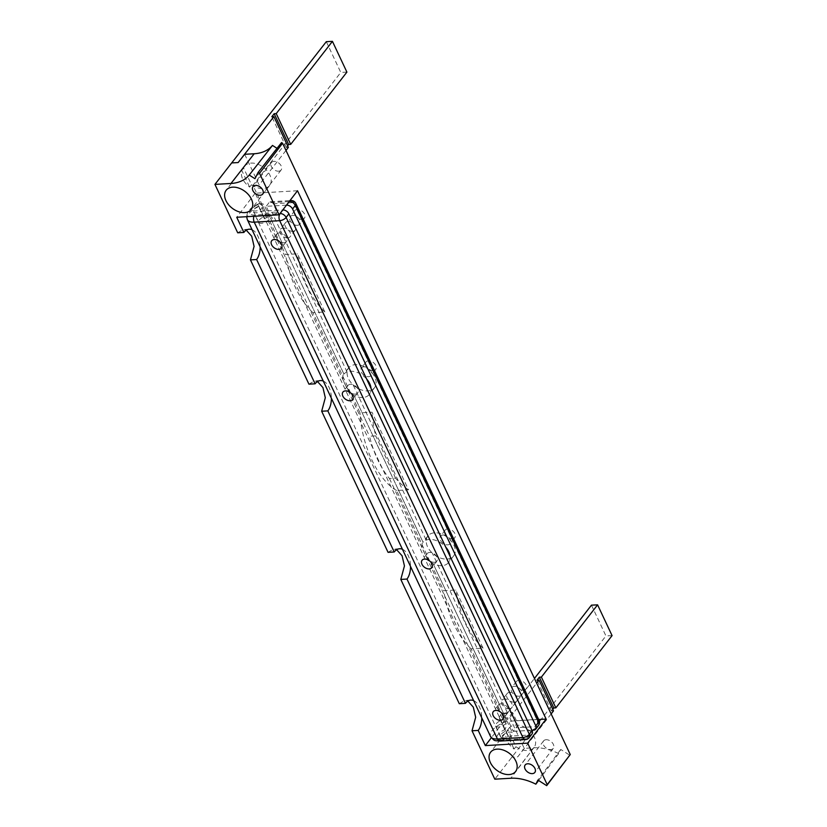 <?xml version="1.0" encoding="UTF-8"?>
<svg xmlns="http://www.w3.org/2000/svg" width="827" height="827" viewBox="0 0 827 827"><rect width="100%" height="100%" fill="white"/><g stroke="black" fill="none" stroke-linecap="round" stroke-linejoin="round"><path stroke-width="0.62" stroke-dasharray="4.13 3.1" d="M244.689 154.298L259.109 184.959L252.948 185.32L285.511 254.509L297.482 253.817L324.846 311.975L312.875 312.668L360.034 412.88L372.005 412.187L408.517 489.801L396.557 490.494L443.706 590.705L455.677 590.013L483.04 648.161L471.07 648.854L503.633 718.053L534.449 678.45M503.633 718.053L509.794 717.691L536.661 683.164M591.46 605.157L605.933 635.922L494.815 779.179M612.073 635.612L605.933 635.922M553.521 710.869L551.475 710.972L552.777 709.297M551.144 713.928L517.764 756.819L511.603 757.181M281.552 142.575L278.265 149.129L277.024 148.343M509.794 717.691L524.225 748.352L533.735 747.804A45.258 30.217 37.5 0 1 558.659 753.614L560.758 749.458L569.886 755.299M373.142 370.661A6.109 4.083 -142.5 0 0 375.675 369.452A6.109 4.083 -142.5 0 0 374.745 363.87A6.109 4.083 -142.5 0 0 368.511 360.81A6.109 4.083 -142.5 0 0 365.979 362.019A6.109 4.083 -142.5 0 0 366.909 367.601A6.109 4.083 -142.5 0 0 373.142 370.661M523.512 690.194A6.109 4.083 -142.5 0 0 526.044 688.994A6.109 4.083 -142.5 0 0 525.114 683.412A6.109 4.083 -142.5 0 0 518.88 680.352A6.109 4.083 -142.5 0 0 516.337 681.551A6.109 4.083 -142.5 0 0 517.278 687.134A6.109 4.083 -142.5 0 0 523.512 690.194M452.286 538.832A6.109 4.083 -142.5 0 0 454.819 537.633A6.109 4.083 -142.5 0 0 453.889 532.05A6.109 4.083 -142.5 0 0 447.655 528.991A6.109 4.083 -142.5 0 0 445.122 530.19A6.109 4.083 -142.5 0 0 446.053 535.772A6.109 4.083 -142.5 0 0 452.286 538.832M301.917 219.3A6.109 4.083 -142.5 0 0 304.45 218.09A6.109 4.083 -142.5 0 0 303.519 212.508A6.109 4.083 -142.5 0 0 297.286 209.448A6.109 4.083 -142.5 0 0 294.753 210.658A6.109 4.083 -142.5 0 0 295.684 216.24A6.109 4.083 -142.5 0 0 301.917 219.3M551.475 710.972L537.002 680.207M524.225 748.352L517.764 756.819M326.303 41.67L340.776 72.435L252.948 185.32M312.875 312.668C299.095 299.26 289.977 279.877 285.511 254.509M396.557 490.494C377.846 479.97 361.595 445.433 360.034 412.88M471.07 648.854C457.3 635.456 448.172 616.074 443.706 590.705M459.295 703.705L464.753 700.459L467.865 701.089M388.07 552.343L393.538 549.097L396.64 549.728M308.936 384.162L314.394 380.916L317.506 381.557M237.711 232.8L243.169 229.565L246.281 230.195M518.891 696.21A6.109 4.083 -142.5 0 0 521.434 695.011A6.109 4.083 -142.5 0 0 520.493 689.429A6.109 4.083 -142.5 0 0 514.26 686.369A6.109 4.083 -142.5 0 0 511.727 687.568A6.109 4.083 -142.5 0 0 512.657 693.15A6.109 4.083 -142.5 0 0 518.891 696.21M443.034 535.007A6.109 4.083 -142.5 0 0 440.502 536.206A6.109 4.083 -142.5 0 0 441.442 541.788A6.109 4.083 -142.5 0 0 447.676 544.848A6.109 4.083 -142.5 0 0 450.208 543.649A6.109 4.083 -142.5 0 0 449.268 538.067A6.109 4.083 -142.5 0 0 443.034 535.007M560.758 749.458L537.932 780.047M285.977 150.431L259.109 184.959M408.517 489.801A89.12 52.463 -93.3 0 1 395.606 478.171L389.445 478.523A89.12 52.463 -93.3 0 1 369.524 436.201L375.696 435.85A89.12 52.463 -93.3 0 1 372.005 412.187M483.04 648.161A89.12 52.463 -93.3 0 1 455.677 590.013M278.265 149.129L254.964 178.715M297.307 225.316A6.109 4.083 -142.5 0 0 299.839 224.107A6.109 4.083 -142.5 0 0 298.909 218.535A6.109 4.083 -142.5 0 0 292.675 215.465A6.109 4.083 -142.5 0 0 290.143 216.674A6.109 4.083 -142.5 0 0 291.073 222.256A6.109 4.083 -142.5 0 0 297.307 225.316M324.846 311.975A89.12 52.463 -93.3 0 1 297.482 253.817M395.606 478.171L375.696 435.85M558.659 753.614L538.615 780.481M363.901 366.826A6.109 4.083 -142.5 0 0 361.368 368.036A6.109 4.083 -142.5 0 0 362.298 373.618A6.109 4.083 -142.5 0 0 368.532 376.678A6.109 4.083 -142.5 0 0 371.065 375.468A6.109 4.083 -142.5 0 0 370.134 369.886A6.109 4.083 -142.5 0 0 363.901 366.826M288.354 147.371L286.318 147.475L287.62 145.8M346.906 72.114L340.776 72.435M402.429 549.252A16.809 9.893 -93.3 0 1 410.523 566.464M323.285 381.071A16.809 9.893 -93.3 0 1 331.389 398.294M473.654 700.614A16.809 9.893 -93.3 0 1 481.748 717.826M252.07 229.72A16.809 9.893 -93.3 0 1 260.164 246.932M389.445 478.523L503.788 721.526L538.677 719.5M297.503 190.748L255.181 193.208L369.524 436.201M286.318 147.475L271.835 116.71M503.788 721.526L491.321 737.787M255.181 193.208L236.729 217.274M511.985 735.43A6.109 2.781 154.8 0 1 506.207 738.987A6.109 2.781 154.8 0 1 501.524 738.315A6.109 2.781 154.8 0 1 502.123 735.999A6.109 2.781 154.8 0 1 507.902 732.433A6.109 2.781 154.8 0 1 512.585 733.104A6.109 2.781 154.8 0 1 511.985 735.43M253.507 207.67A6.109 2.781 154.8 0 1 259.285 204.114A6.109 2.781 154.8 0 1 263.968 204.786A6.109 2.781 154.8 0 1 263.379 207.101A6.109 2.781 154.8 0 1 257.6 210.668A6.109 2.781 154.8 0 1 252.917 209.986A6.109 2.781 154.8 0 1 253.507 207.67M278.596 171.199A6.109 4.083 -142.5 0 0 281.128 169.99A6.109 4.083 -142.5 0 0 280.198 164.418A6.109 4.083 -142.5 0 0 273.964 161.358A6.109 4.083 -142.5 0 0 271.432 162.557A6.109 4.083 -142.5 0 0 272.362 168.139A6.109 4.083 -142.5 0 0 278.596 171.199M241.773 170.393L243.603 167.984L251.501 184.752L249.63 187.109C242.931 181.744 240.306 176.172 241.773 170.393L249.63 187.109M251.501 184.752A15.785 10.544 -142.5 0 0 263.11 188.525A15.785 10.544 -142.5 0 0 269.654 185.424A15.785 10.544 -142.5 0 0 267.245 171.003A15.785 10.544 -142.5 0 0 251.15 163.095A15.785 10.544 -142.5 0 0 244.596 166.206A15.785 10.544 -142.5 0 0 243.603 167.984M506.207 732.35L508.047 729.941L515.934 746.719L514.074 749.066C507.364 743.7 504.749 738.139 506.207 732.35L514.074 749.066M515.934 746.719A15.785 10.544 -142.5 0 0 527.554 750.492A15.785 10.544 -142.5 0 0 534.097 747.381A15.785 10.544 -142.5 0 0 531.689 732.96A15.785 10.544 -142.5 0 0 515.583 725.062A15.785 10.544 -142.5 0 0 509.039 728.173A15.785 10.544 -142.5 0 0 508.047 729.941M546.12 739.72A6.109 4.083 -142.5 0 0 543.587 740.92A6.109 4.083 -142.5 0 0 544.517 746.502A6.109 4.083 -142.5 0 0 550.761 749.562A6.109 4.083 -142.5 0 0 553.294 748.363A6.109 4.083 -142.5 0 0 552.353 742.78A6.109 4.083 -142.5 0 0 546.12 739.72M506.196 723.118A6.109 2.781 154.8 0 1 500.418 726.685A6.109 2.781 154.8 0 1 495.735 726.003A6.109 2.781 154.8 0 1 496.334 723.687A6.109 2.781 154.8 0 1 502.103 720.131A6.109 2.781 154.8 0 1 506.796 720.803A6.109 2.781 154.8 0 1 506.196 723.118M269.168 219.403A6.109 2.781 154.8 0 1 263.389 222.97A6.109 2.781 154.8 0 1 258.706 222.298A6.109 2.781 154.8 0 1 259.306 219.982A6.109 2.781 154.8 0 1 265.074 216.416A6.109 2.781 154.8 0 1 269.767 217.087A6.109 2.781 154.8 0 1 269.168 219.403M506.248 719.056A6.368 2.905 154.8 0 0 499.715 718.932L499.198 717.05L501.638 713.856A15.279 6.957 -25.2 0 1 507.406 712.74L512.544 712.44L516.41 720.648A5.096 2.998 -93.3 0 1 516.027 727.76L513.267 731.368L507.468 719.056L506.279 719.128L433.1 563.601L506.248 719.056A6.368 2.905 154.8 0 1 506.279 719.128M514.28 702.226A6.109 4.083 -142.5 0 0 516.813 701.027A6.109 4.083 -142.5 0 0 515.883 695.445A6.109 4.083 -142.5 0 0 509.649 692.385A6.109 4.083 -142.5 0 0 507.116 693.584A6.109 4.083 -142.5 0 0 508.047 699.166A6.109 4.083 -142.5 0 0 514.28 702.226M292.696 231.333A6.109 4.083 -142.5 0 0 295.229 230.123A6.109 4.083 -142.5 0 0 294.298 224.551A6.109 4.083 -142.5 0 0 288.065 221.491A6.109 4.083 -142.5 0 0 285.532 222.69A6.109 4.083 -142.5 0 0 286.462 228.273A6.109 4.083 -142.5 0 0 292.696 231.333M353.088 384.793A16.292 10.885 -142.5 0 0 367.777 390.892A16.292 10.885 -142.5 0 0 374.538 387.687A16.292 10.885 -142.5 0 0 372.047 372.801A16.292 10.885 -142.5 0 0 355.424 364.645A16.292 10.885 -142.5 0 0 348.674 367.85A16.292 10.885 -142.5 0 0 347.102 372.078C346.844 376.533 348.839 380.771 353.088 384.793L426.246 540.258C425.988 544.714 427.983 548.952 432.221 552.963A16.292 10.885 -142.5 0 0 446.921 559.073A16.292 10.885 -142.5 0 0 453.672 555.858A16.292 10.885 -142.5 0 0 451.191 540.982A16.292 10.885 -142.5 0 0 434.568 532.815A16.292 10.885 -142.5 0 0 427.807 536.03A16.292 10.885 -142.5 0 0 426.246 540.258M371.023 388.359A16.292 10.885 37.5 0 1 369.462 394.303A16.292 10.885 37.5 0 1 362.712 397.508A16.292 10.885 37.5 0 1 354.028 395.564C346.42 389.92 340.114 376.512 343.918 374.083L270.801 218.7A6.368 2.905 -25.2 0 0 270.76 218.628A6.368 2.905 -25.2 0 0 264.226 218.504L263.71 216.622L266.16 213.428A15.279 6.957 154.8 0 1 271.928 212.312L277.066 212.012L273.199 203.804L293.544 202.625L536.744 719.469A5.096 2.998 -93.3 0 1 536.372 726.571L533.601 730.189M509.205 708.842A6.109 4.083 37.5 0 1 502.971 705.782A6.109 4.083 37.5 0 1 502.041 700.211A6.109 4.083 37.5 0 1 504.573 699.001A6.109 4.083 37.5 0 1 510.807 702.061A6.109 4.083 37.5 0 1 511.748 707.643A6.109 4.083 37.5 0 1 509.205 708.842M287.62 237.949A6.109 4.083 37.5 0 1 281.387 234.889A6.109 4.083 37.5 0 1 280.456 229.306A6.109 4.083 37.5 0 1 282.989 228.107A6.109 4.083 37.5 0 1 289.223 231.167A6.109 4.083 37.5 0 1 290.153 236.749A6.109 4.083 37.5 0 1 287.62 237.949M348.674 367.85L343.918 374.073A16.292 10.885 37.5 0 1 350.359 371.261A16.292 10.885 37.5 0 1 366.609 378.993M450.157 556.54A16.292 10.885 37.5 0 1 448.606 562.474A16.292 10.885 37.5 0 1 441.845 565.689A16.292 10.885 37.5 0 1 433.162 563.745C425.564 558.091 419.258 544.683 423.052 542.264L353.956 395.42L423.052 542.254A16.292 10.885 37.5 0 1 429.492 539.442A16.292 10.885 37.5 0 1 445.753 547.164M531.916 730.282L513.267 731.368M286.473 205.148L266.201 206.326L271.99 218.628L270.801 218.7M512.544 712.44L507.468 719.056M289.233 201.54L268.961 202.718A5.096 2.998 -93.3 0 1 270.594 201.736A5.096 2.998 -93.3 0 1 273.199 203.804M343.918 374.073L270.76 218.628M427.807 536.03L423.052 542.264M266.16 213.428L262.293 205.22L259.192 203.411L257.972 204.496A10.182 4.642 -25.2 0 0 249.961 211.381A10.182 4.642 -25.2 0 0 254.602 215.041L280.012 213.573M501.638 713.856L505.504 722.064A15.279 6.957 -25.2 0 0 492.024 730.686A15.279 6.957 -25.2 0 0 490.525 736.475M268.961 202.718L266.201 206.326M277.066 212.012L271.99 218.628M264.226 218.504L258.438 206.202A6.368 2.905 -25.2 0 0 254.075 209.324A6.368 2.905 -25.2 0 0 253.455 211.743A6.368 2.905 -25.2 0 0 261.322 211.205L282.782 209.965M499.715 718.932L505.504 731.244A6.368 2.905 -25.2 0 0 501.141 734.366A6.368 2.905 -25.2 0 0 500.521 736.785A6.368 2.905 -25.2 0 0 508.378 736.247L529.911 734.996L527.15 738.614L501.669 740.082A5.096 2.998 -93.3 0 1 500.035 741.064M505.504 731.244L504.977 729.342C506.31 727.243 506.486 724.814 505.504 722.064M499.198 717.05L504.977 729.342M263.71 216.622L257.931 204.331M258.438 206.202L257.972 204.496M508.378 736.247L261.322 211.205M355.155 394.128A6.109 4.083 -142.5 0 0 357.688 392.918A6.109 4.083 -142.5 0 0 356.757 387.336A6.109 4.083 -142.5 0 0 350.524 384.276A6.109 4.083 -142.5 0 0 347.991 385.485A6.109 4.083 -142.5 0 0 348.922 391.068A6.109 4.083 -142.5 0 0 355.155 394.128M505.514 713.66A6.109 4.083 -142.5 0 0 508.057 712.461A6.109 4.083 -142.5 0 0 507.116 706.878A6.109 4.083 -142.5 0 0 500.883 703.818A6.109 4.083 -142.5 0 0 498.35 705.017A6.109 4.083 -142.5 0 0 499.281 710.6A6.109 4.083 -142.5 0 0 505.514 713.66M434.299 562.298A6.109 4.083 -142.5 0 0 436.832 561.099A6.109 4.083 -142.5 0 0 435.891 555.517A6.109 4.083 -142.5 0 0 429.658 552.457A6.109 4.083 -142.5 0 0 427.125 553.656A6.109 4.083 -142.5 0 0 428.066 559.238A6.109 4.083 -142.5 0 0 434.299 562.298M283.93 242.766A6.109 4.083 -142.5 0 0 286.462 241.556A6.109 4.083 -142.5 0 0 285.532 235.974A6.109 4.083 -142.5 0 0 279.299 232.914A6.109 4.083 -142.5 0 0 276.766 234.124A6.109 4.083 -142.5 0 0 277.696 239.706A6.109 4.083 -142.5 0 0 283.93 242.766M532.03 733.994A5.096 3.401 37.5 0 1 529.911 734.996M533.735 747.804L510.838 778.248M539.049 720.307A5.096 2.316 -25.2 0 0 536.744 719.469L516.41 720.648M538.48 725.568A5.096 3.401 37.5 0 1 536.372 726.571L516.027 727.76M290.939 200.547A5.096 2.998 -93.3 0 1 293.544 202.625A5.096 2.316 154.8 0 1 295.849 203.473M347.102 372.078L271.928 212.312M507.406 712.74L432.221 552.963M247.325 219.631A15.279 6.957 154.8 0 1 248.813 213.842A15.279 6.957 154.8 0 1 262.293 205.22M253.951 216.271A5.096 2.998 -93.3 0 1 254.602 215.041M501.669 740.082A10.182 4.642 154.8 0 1 497.027 736.423A10.182 4.642 154.8 0 1 505.039 729.538M529.259 737.601A5.096 3.401 -142.5 0 1 527.15 738.614A5.096 2.998 -93.3 0 1 525.507 739.596M526.044 688.994L521.434 695.011M445.122 530.19L440.502 536.206M516.337 681.551L511.727 687.568M304.45 218.09L299.839 224.107M454.819 537.633L450.208 543.649M294.753 210.658L290.143 216.674M365.979 362.019L361.368 368.036M375.675 369.452L371.065 375.468M399.627 548.746L393.538 549.097M320.494 380.565L314.394 380.916M470.852 700.107L464.753 700.459M249.268 229.203L243.169 229.565M281.128 169.99L262.686 194.066M271.432 162.557L252.979 186.623M244.596 166.206L226.153 190.272M269.654 185.424L251.212 209.489M509.039 728.173L490.587 752.239M534.097 747.381L515.645 771.446M543.587 740.92L525.145 764.996M553.294 748.363L534.842 772.428M495.735 726.003L501.524 738.315M506.796 720.803L512.585 733.104M258.706 222.298L252.917 209.986M269.767 217.087L263.968 204.786M270.594 201.736L289.946 200.61M295.229 230.123L290.153 236.749M453.672 555.858L448.606 562.474M285.532 222.69L280.456 229.306M507.116 693.584L502.041 700.211M516.813 701.027L511.748 707.643M374.538 387.687L369.462 394.303M259.192 203.411L252.597 206.946L249.816 209.417L247.335 213.128L246.632 216.695M500.521 736.785L253.455 211.743M508.057 712.461L502.981 719.077M427.125 553.656L422.059 560.282M498.35 705.017L493.274 711.633M276.766 234.124L271.69 240.74M286.462 241.556L281.387 248.172M357.688 392.918L352.612 399.534M347.991 385.485L342.916 392.101M436.832 561.099L431.756 567.715"/><path stroke-width="1.24" d="M555.858 707.86L541.385 677.096L597.59 604.847L612.073 635.612L555.858 707.86L553.821 707.964L539.338 677.199L537.002 680.207L539.039 680.104L536.661 683.164M541.385 677.096L539.338 677.199M597.59 604.847L591.46 605.157L534.449 678.45M552.777 709.297L553.821 707.964M539.039 680.104L553.521 710.869L551.144 713.928M277.024 148.343L272.476 145.428A45.258 30.217 37.5 0 1 254.189 153.75L244.689 154.298L238.135 162.557L273.882 116.607L271.835 116.71L274.182 113.702L276.228 113.599L332.433 41.35L326.303 41.67L214.927 184.4L237.711 232.8L243.872 232.449A16.809 9.893 -93.3 0 1 249.268 229.203A16.809 9.893 -93.3 0 1 252.07 229.72M538.615 780.481L535.855 784.172L537.932 780.047L546.688 785.65L570.258 754.555L282.596 143.236L281.552 142.575L258.117 172.419L254.964 178.715L249.227 175.045A44.813 29.927 37.5 0 1 230.96 183.47L214.927 184.4M467.865 701.089L473.302 707.126L475.67 717.278L472.031 730.779L494.815 779.179L510.838 778.248A44.813 29.927 37.5 0 1 535.855 784.172M396.64 549.728L402.077 555.765L404.444 565.916L400.806 579.417L459.295 703.705L465.456 703.343A16.809 9.893 -93.3 0 1 470.852 700.107A16.809 9.893 -93.3 0 1 473.654 700.614M317.506 381.557L322.943 387.584L325.3 397.735L321.672 411.236L388.07 552.343L394.231 551.981A16.809 9.893 -93.3 0 1 399.627 548.746A16.809 9.893 -93.3 0 1 402.429 549.252M246.281 230.195L251.718 236.222L254.075 246.384L250.447 259.874L308.936 384.162L315.097 383.811A16.809 9.893 -93.3 0 1 320.494 380.565A16.809 9.893 -93.3 0 1 323.285 381.071M273.882 116.607L288.354 147.371L285.977 150.431M546.688 785.65L547.195 784.637L527.667 743.142L546.12 719.077L297.503 190.748L279.061 214.813L259.533 173.319L258.117 172.419M570.258 754.555L547.195 784.637M272.476 145.428L249.227 175.045M282.596 143.236L259.533 173.319M287.62 145.8L288.654 144.467L290.701 144.363L276.228 113.599M332.433 41.35L346.906 72.114L290.701 144.363M260.143 195.265A6.109 4.083 -142.5 0 0 262.686 194.066A6.109 4.083 -142.5 0 0 261.745 188.484A6.109 4.083 -142.5 0 0 255.512 185.424A6.109 4.083 -142.5 0 0 252.979 186.623A6.109 4.083 -142.5 0 0 253.91 192.205A6.109 4.083 -142.5 0 0 260.143 195.265M244.658 212.601A15.785 10.544 -142.5 0 0 251.212 209.489A15.785 10.544 -142.5 0 0 248.803 195.069A15.785 10.544 -142.5 0 0 232.697 187.16A15.785 10.544 -142.5 0 0 226.153 190.272A15.785 10.544 -142.5 0 0 228.562 204.693A15.785 10.544 -142.5 0 0 244.658 212.601M279.061 214.813L236.729 217.274L243.872 232.449M410.523 566.464A16.809 9.893 -93.3 0 1 406.977 579.055L400.806 579.417M509.101 774.558A15.785 10.544 -142.5 0 0 515.645 771.446A15.785 10.544 -142.5 0 0 513.236 757.025A15.785 10.544 -142.5 0 0 497.13 749.128A15.785 10.544 -142.5 0 0 490.587 752.239A15.785 10.544 -142.5 0 0 492.995 766.65A15.785 10.544 -142.5 0 0 509.101 774.558M532.309 773.627A6.109 4.083 -142.5 0 0 534.842 772.428A6.109 4.083 -142.5 0 0 533.911 766.846A6.109 4.083 -142.5 0 0 527.678 763.786A6.109 4.083 -142.5 0 0 525.145 764.996A6.109 4.083 -142.5 0 0 526.075 770.568A6.109 4.083 -142.5 0 0 532.309 773.627M481.748 717.826A16.809 9.893 -93.3 0 1 478.202 730.417L485.335 745.592L527.667 743.142M478.202 730.417L472.031 730.779M260.164 246.932A16.809 9.893 -93.3 0 1 256.608 259.523L315.097 383.811M256.608 259.523L250.447 259.874M331.389 398.294A16.809 9.893 -93.3 0 1 327.833 410.885L321.672 411.236M406.977 579.055L465.456 703.343M327.833 410.885L394.231 551.981M538.677 719.5L546.12 719.077M491.321 737.787L485.335 745.592M288.654 144.467L274.182 113.702M531.916 730.282L533.601 730.189A5.096 3.401 -142.5 0 0 535.72 729.187A5.096 3.401 -142.5 0 0 535.782 725.848L292.582 209.004A5.096 3.401 -142.5 0 0 286.535 205.148L286.473 205.148M366.609 378.993A16.292 10.885 37.5 0 1 371.023 388.359M445.753 547.164A16.292 10.885 37.5 0 1 450.157 556.54M282.782 209.965L282.844 209.955A5.096 3.401 37.5 0 1 288.892 213.821L286.121 217.429A5.096 3.401 -142.5 0 0 280.084 213.573L282.844 209.955M350.079 400.744A6.109 4.083 -142.5 0 0 352.612 399.534A6.109 4.083 -142.5 0 0 351.682 393.952A6.109 4.083 -142.5 0 0 345.448 390.892A6.109 4.083 -142.5 0 0 342.916 392.101A6.109 4.083 -142.5 0 0 343.846 397.684A6.109 4.083 -142.5 0 0 350.079 400.744M500.449 720.276A6.109 4.083 -142.5 0 0 502.981 719.077A6.109 4.083 -142.5 0 0 502.051 713.494A6.109 4.083 -142.5 0 0 495.818 710.434A6.109 4.083 -142.5 0 0 493.274 711.633A6.109 4.083 -142.5 0 0 494.215 717.216A6.109 4.083 -142.5 0 0 500.449 720.276M429.223 568.914A6.109 4.083 -142.5 0 0 431.756 567.715A6.109 4.083 -142.5 0 0 430.826 562.133A6.109 4.083 -142.5 0 0 424.592 559.073A6.109 4.083 -142.5 0 0 422.059 560.282A6.109 4.083 -142.5 0 0 422.99 565.854A6.109 4.083 -142.5 0 0 429.223 568.914M278.854 249.382A6.109 4.083 -142.5 0 0 281.387 248.172A6.109 4.083 -142.5 0 0 280.456 242.6A6.109 4.083 -142.5 0 0 274.223 239.541A6.109 4.083 -142.5 0 0 271.69 240.74A6.109 4.083 -142.5 0 0 272.621 246.322A6.109 4.083 -142.5 0 0 278.854 249.382M500.035 741.064C494.039 740.372 495.011 741.716 490.525 736.475A15.279 6.957 -25.2 0 0 497.43 738.997A5.096 2.998 -93.3 0 0 500.035 741.064L525.507 739.596A5.096 5.096 0 0 0 529.259 737.601A5.096 3.401 -142.5 0 0 529.321 734.273L532.092 730.654L288.892 213.821M532.092 730.654A5.096 3.401 37.5 0 1 532.03 733.994L529.259 737.601M231.963 162.919L238.135 162.557M254.189 153.75L230.96 183.47M535.782 725.848L538.553 722.24A5.096 2.316 -25.2 0 0 539.049 720.307L295.849 203.473A5.096 2.316 154.8 0 1 295.342 205.396L292.582 209.004M286.535 205.148L289.305 201.53A5.096 3.401 37.5 0 1 295.342 205.396L538.553 722.24A5.096 3.401 37.5 0 1 538.48 725.568A5.096 5.096 0 0 0 539.049 720.307M289.233 201.54L289.305 201.53A5.096 2.998 -93.3 0 1 290.939 200.547A5.096 5.096 0 0 1 295.849 203.473M525.507 739.596A5.096 2.998 -93.3 0 1 522.912 737.519L497.43 738.997L254.23 222.153A5.096 2.998 -93.3 0 1 253.951 216.271M280.012 213.573L280.084 213.573A5.096 2.998 -93.3 0 0 279.702 220.675A5.096 2.316 154.8 0 0 286.121 217.429L529.321 734.273A5.096 2.316 -25.2 0 1 522.912 737.519L279.702 220.675L254.23 222.153A15.279 6.957 154.8 0 1 247.325 219.631L246.632 216.695M535.72 729.187L538.48 725.568M289.946 200.61L290.939 200.547M490.525 736.475L247.325 219.631"/></g></svg>
